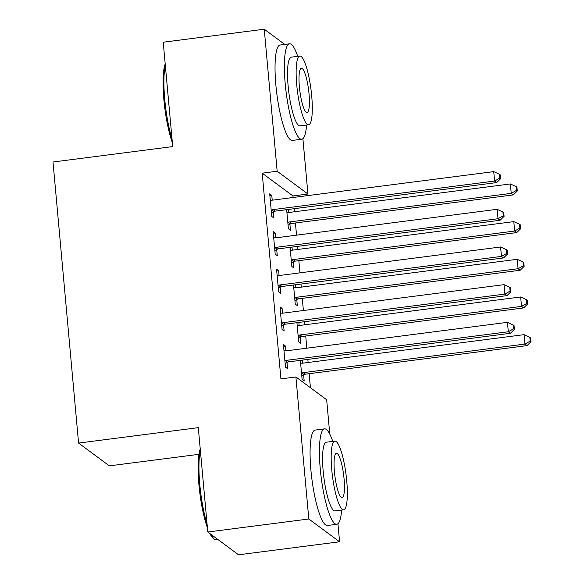 <?xml version="1.0" encoding="UTF-8"?>
<svg xmlns="http://www.w3.org/2000/svg" width="584" height="584" viewBox="0 0 584 584"><rect width="100%" height="100%" fill="white"/><g stroke="black" fill="none" stroke-linecap="round" stroke-linejoin="round"><path stroke-width="0.88" d="M310.418 387.718L309.14 373.694M308.126 362.489L307.841 359.401M306.819 348.195L305.717 336.019M304.695 324.813L304.41 321.726M303.395 310.52L302.286 298.344M301.264 287.138L300.986 284.05M299.964 272.845L298.855 260.668M297.833 249.463L297.555 246.368M296.533 235.162L295.424 222.993M294.409 211.78L294.124 208.692M293.11 197.487L292.964 195.961L307.936 194.027L277.166 171.236L264.238 29.2L284.78 44.42M337.939 523.746L339.581 541.784L308.812 518.994L295.891 376.95L326.653 399.741L329.785 434.146M308.812 518.994L207.794 532.009L238.564 554.8L339.581 541.784M198.947 454.315L109.339 465.864L78.577 443.074L52.998 162.009L172.718 146.584L163.221 42.216L264.238 29.2M302.899 138.693L307.936 194.027M298.855 322.441L299.139 325.529M300.205 337.231L300.76 343.326L298.679 341.786L296.942 322.689M280.152 308.651L282.072 308.403L279.991 306.863L282.05 329.471L284.123 331.011L283.568 324.908M282.072 308.403L282.51 313.207M292 247.09L292.277 250.178A3.847 3.708 126.5 0 1 290.89 250.083L290.321 249.93M293.343 261.88L293.898 267.976L291.817 266.435L290.08 247.331M273.297 233.301L275.21 233.052L273.129 231.512L275.188 254.113L277.269 255.653L276.714 249.558M275.21 233.052L275.648 237.856M292.964 195.961L262.201 173.171L280.926 378.877L295.891 376.95M269.866 195.618L271.786 195.377L269.706 193.837L271.764 216.438L273.838 217.978L273.283 211.882M271.786 195.377L272.217 200.181M288.569 209.408L288.854 212.503M289.912 224.198L290.467 230.3L288.394 228.76L286.656 209.656M276.721 270.976L278.641 270.728L276.56 269.188L278.619 291.796L280.7 293.336L280.145 287.233M278.641 270.728L279.079 275.531M295.424 284.766L295.708 287.854A3.847 3.708 126.5 0 1 294.314 287.759L293.745 287.605M296.774 299.555L297.329 305.651L295.248 304.111L293.511 285.014M283.583 346.327L285.496 346.078L283.423 344.538L285.474 367.146L287.554 368.687L286.999 362.584M285.496 346.078L285.934 350.889M302.286 360.116L302.563 363.204M303.629 374.906L304.184 381.002L302.103 379.461L300.366 360.364M262.201 173.171L277.166 171.236M207.794 532.009L198.297 427.649L78.577 443.074M273.108 209.598L275.188 211.138L496.677 182.588L494.597 181.055L273.108 209.598A3.847 3.708 -53.5 0 0 271.735 210.05L271.21 210.342M499.824 178.062L500.656 178.675L500.313 174.908L499.481 174.295L499.824 178.062L494.597 181.055L493.736 171.63L272.246 200.181A3.847 3.708 -53.5 0 1 270.83 200.086L270.261 199.932M275.188 211.138A3.847 3.708 -53.5 0 0 273.816 211.591L271.436 212.904M496.677 182.588L500.656 178.675M499.481 174.295L493.736 171.63M288.073 225.227L290.445 223.906A3.847 3.708 126.5 0 1 291.817 223.453L513.307 194.91L511.226 193.37L510.372 183.953L288.883 212.496A3.847 3.708 126.5 0 1 287.459 212.401L286.89 212.255M287.839 222.657L288.365 222.365A3.847 3.708 126.5 0 1 289.737 221.913L511.226 193.37L516.453 190.377L517.285 190.997L516.942 187.23L516.117 186.61L516.453 190.377M510.372 183.953L516.117 186.61M517.285 190.997L513.307 194.91M276.539 247.273L278.612 248.813L500.101 220.27L498.028 218.73L276.539 247.273A3.847 3.708 -53.5 0 0 275.166 247.726L274.633 248.017M503.255 215.737L504.087 216.35L503.744 212.583L502.912 211.97L503.255 215.737L498.028 218.73L497.166 209.306L275.677 237.856A3.847 3.708 -53.5 0 1 274.254 237.761L273.684 237.608M278.612 248.813A3.847 3.708 -53.5 0 0 277.239 249.266L274.867 250.58M500.101 220.27L504.087 216.35M502.912 211.97L497.166 209.306M279.962 284.948L282.043 286.488L503.532 257.946L501.452 256.405L279.962 284.948A3.847 3.708 -53.5 0 0 278.59 285.401L278.064 285.693M506.686 253.412L507.518 254.025L507.175 250.259L506.343 249.645L506.686 253.412L501.452 256.405L500.597 246.988L279.108 275.531A3.847 3.708 -53.5 0 1 277.685 275.436L277.115 275.283M282.043 286.488A3.847 3.708 -53.5 0 0 280.67 286.941L278.298 288.255M503.532 257.946L507.518 254.025M506.343 249.645L500.597 246.988M291.496 262.902L293.876 261.581A3.847 3.708 126.5 0 1 295.241 261.128L516.731 232.585L514.657 231.045L513.796 221.628L292.307 250.171M291.263 260.34L291.796 260.041A3.847 3.708 126.5 0 1 293.168 259.588L514.657 231.045L519.884 228.059L520.716 228.672L520.373 224.906L519.541 224.285L519.884 228.059M513.796 221.628L519.541 224.285M520.716 228.672L516.731 232.585M294.927 300.577L297.3 299.263A3.847 3.708 126.5 0 1 298.672 298.811L520.161 270.261L518.081 268.72L517.227 259.303L295.738 287.846M294.694 298.015L295.219 297.723A3.847 3.708 126.5 0 1 296.592 297.271L518.081 268.72L523.315 265.735L524.147 266.348L523.804 262.581L522.972 261.968L523.315 265.735M517.227 259.303L522.972 261.968M524.147 266.348L520.161 270.261M172.368 142.678A46.946 9.264 -97.3 0 1 163.87 99.674A46.946 9.264 -97.3 0 1 165.199 63.941M165.33 65.35A48.1 9.49 82.7 0 0 164.746 99.346A48.1 9.49 82.7 0 0 172.046 139.182M297.716 56.327A48.1 9.49 82.7 0 0 289.467 43.815A48.1 9.49 82.7 0 0 285.218 83.819A48.1 9.49 82.7 0 0 301.76 139.226A48.1 9.49 82.7 0 0 306.571 125.027M289.467 43.815L280.108 45.019A48.1 9.49 82.7 0 0 275.867 85.023A48.1 9.49 82.7 0 0 292.409 140.43L301.76 139.226M308.644 124.757L300.037 125.867A34.631 6.833 -97.3 0 1 288.131 85.972A34.631 6.833 -97.3 0 1 291.19 57.174L299.789 56.064A34.631 6.833 82.7 0 0 296.738 84.862A34.631 6.833 82.7 0 0 308.644 124.757A34.631 6.833 82.7 0 0 311.703 95.951A34.631 6.833 82.7 0 0 299.789 56.064M309.038 93.98A22.316 4.402 82.7 0 0 301.366 68.277A22.316 4.402 82.7 0 0 299.395 86.834A22.316 4.402 82.7 0 0 307.075 112.544A22.316 4.402 82.7 0 0 309.038 93.98M210.977 534.36A48.1 9.49 82.7 0 0 214.313 539.068L213.087 538.083A46.946 9.264 -97.3 0 1 209.853 533.535M207.408 527.732A46.946 9.264 -97.3 0 1 198.918 484.727A46.946 9.264 -97.3 0 1 200.239 448.994M200.37 450.395A48.1 9.49 82.7 0 0 199.786 484.399A48.1 9.49 82.7 0 0 207.086 524.235M214.313 539.068A48.1 9.49 82.7 0 0 216.328 539.798L218.022 539.579M332.763 441.38A48.1 9.49 82.7 0 0 324.507 428.868A48.1 9.49 82.7 0 0 320.258 468.872A48.1 9.49 82.7 0 0 336.8 524.271A48.1 9.49 82.7 0 0 341.618 510.073M324.507 428.868L315.156 430.072A48.1 9.49 82.7 0 0 310.907 470.076A48.1 9.49 82.7 0 0 327.449 525.483L336.8 524.271M343.684 509.81L335.085 510.92A34.631 6.833 -97.3 0 1 323.171 471.025A34.631 6.833 -97.3 0 1 326.23 442.219L334.836 441.11A34.631 6.833 82.7 0 0 331.778 469.916A34.631 6.833 82.7 0 0 343.684 509.81A34.631 6.833 82.7 0 0 346.743 481.004A34.631 6.833 82.7 0 0 334.836 441.11M344.086 479.033A22.316 4.402 82.7 0 0 336.406 453.323A22.316 4.402 82.7 0 0 334.435 471.887A22.316 4.402 82.7 0 0 342.114 497.597A22.316 4.402 82.7 0 0 344.086 479.033M283.393 322.623L285.474 324.164L506.963 295.621L504.883 294.081L283.393 322.623A3.847 3.708 -53.5 0 0 282.021 323.076L281.495 323.368M510.109 291.087L510.942 291.708L510.599 287.941L509.774 287.321L510.109 291.087L504.883 294.081L504.029 284.663L282.539 313.207A3.847 3.708 -53.5 0 1 281.116 313.112L280.546 312.958M285.474 324.164A3.847 3.708 -53.5 0 0 284.101 324.616L281.729 325.93M506.963 295.621L510.942 291.708M509.774 287.321L504.029 284.663M286.824 360.299L288.897 361.839L510.387 333.296L508.314 331.756L286.824 360.299A3.847 3.708 -53.5 0 0 285.452 360.751L284.919 361.043M513.54 328.763L514.373 329.383L514.029 325.616L513.197 324.996L513.54 328.763L508.314 331.756L507.452 322.339L285.963 350.882A3.847 3.708 -53.5 0 1 284.547 350.787L283.977 350.641M288.897 361.839A3.847 3.708 -53.5 0 0 287.532 362.292L285.153 363.613M510.387 333.296L514.373 329.383M513.197 324.996L507.452 322.339M298.358 338.253L300.731 336.939A3.847 3.708 126.5 0 1 302.103 336.486L523.592 307.936L521.512 306.396L520.658 296.979L299.169 325.522A3.847 3.708 126.5 0 1 297.745 325.434L297.176 325.281M298.125 335.69L298.65 335.398A3.847 3.708 126.5 0 1 300.023 334.946L521.512 306.396L526.746 303.41L527.571 304.023L527.235 300.256L526.403 299.643L526.746 303.41M520.658 296.979L526.403 299.643M527.571 304.023L523.592 307.936M301.782 375.928L304.162 374.614A3.847 3.708 126.5 0 1 305.534 374.161L527.024 345.618L524.943 344.078L524.082 334.654L302.592 363.204A3.847 3.708 126.5 0 1 301.176 363.109L300.607 362.956M301.548 373.366L302.081 373.074A3.847 3.708 126.5 0 1 303.454 372.621L524.943 344.078L530.17 341.085L531.002 341.698L530.659 337.932L529.827 337.318L530.17 341.085M524.082 334.654L529.827 337.318M531.002 341.698L527.024 345.618M271.735 210.05L273.816 211.591M290.445 223.906L288.365 222.365M291.817 223.453L289.737 221.913M275.166 247.726L277.239 249.266M278.59 285.401L280.67 286.941M293.876 261.581L291.796 260.041M295.241 261.128L293.168 259.588M297.3 299.263L295.219 297.723M298.672 298.811L296.592 297.271M282.021 323.076L284.101 324.616M285.452 360.751L287.532 362.292M300.731 336.939L298.65 335.398M302.103 336.486L300.023 334.946M304.162 374.614L302.081 373.074M305.534 374.161L303.454 372.621"/></g></svg>
